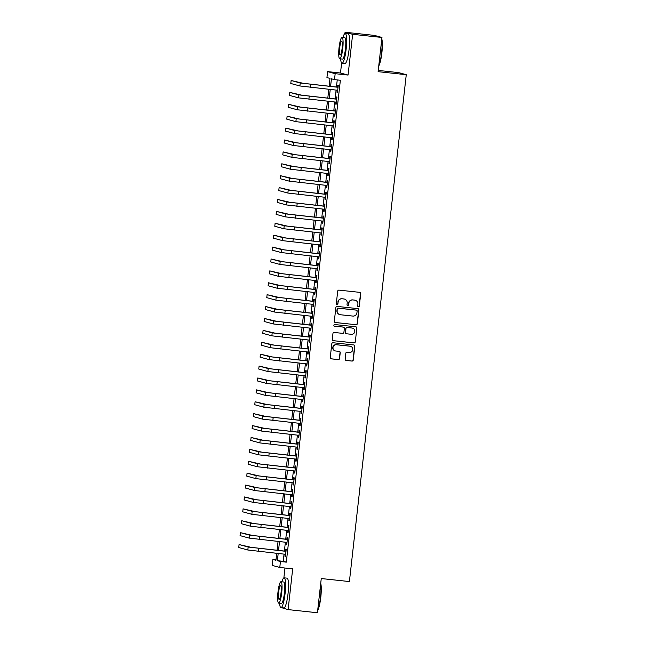 <?xml version="1.0" encoding="UTF-8"?>
<svg xmlns="http://www.w3.org/2000/svg" width="645" height="645" viewBox="0 0 645 645"><rect width="100%" height="100%" fill="white"/><g stroke="black" fill="none" stroke-linecap="round" stroke-linejoin="round"><path stroke-width="0.97" d="M358.427 306.778A0.822 0.806 105.3 0 0 359.321 306.044L360.716 293.636A1.177 1.161 105.3 0 0 359.692 292.346L338.98 290.121A1.177 1.161 105.3 0 0 337.698 291.169L336.303 303.577A0.822 0.806 105.3 0 0 337.012 304.48A0.822 0.806 105.3 0 0 337.916 303.747L338.093 302.142A3.765 3.701 105.3 0 1 342.197 298.796L343.922 298.982A3.765 3.701 105.3 0 1 347.187 303.118L347.01 304.722A0.822 0.806 105.3 0 0 347.719 305.625A0.822 0.806 105.3 0 0 348.614 304.9L348.8 303.287A3.765 3.701 105.3 0 1 352.904 299.949L354.629 300.135A3.765 3.701 105.3 0 1 357.894 304.263L357.709 305.867A0.822 0.806 105.3 0 0 358.427 306.778M358.201 306.714A0.822 0.806 105.3 0 0 359.12 305.988L360.507 293.58A1.177 1.161 105.3 0 0 359.765 292.354M336.795 304.424A0.822 0.806 105.3 0 0 337.706 303.69L338.093 302.142M347.494 305.569A0.822 0.806 105.3 0 0 348.413 304.843L348.8 303.287M345.156 359.16A1.177 1.161 105.3 0 0 346.172 360.45L351.985 361.071A1.177 1.161 105.3 0 0 353.267 360.031L354.815 346.252A1.177 1.161 105.3 0 0 353.791 344.954L333.078 342.737A1.177 1.161 105.3 0 0 331.796 343.785L330.248 357.564A1.177 1.161 105.3 0 0 331.264 358.854L338.286 359.604A1.177 1.161 105.3 0 0 339.568 358.564L340.229 352.662A1.177 1.161 105.3 0 0 339.214 351.372L335.731 351.001A3.144 3.096 105.3 0 1 333.038 347.3A3.144 3.096 105.3 0 1 336.432 344.753L350.066 346.212A3.144 3.096 105.3 0 1 352.759 349.913A3.144 3.096 105.3 0 1 349.372 352.46L347.099 352.218A1.177 1.161 105.3 0 0 345.817 353.258L345.156 359.16M284.05 554.136L283.244 561.311L286.315 562.15L280.446 561.521L279.785 567.471L272.214 565.407L272.875 559.457L275.947 560.295L276.729 553.354M381.953 37.458L352.638 34.314L345.067 32.25L374.382 35.394L381.953 37.458L378.115 71.668L406.261 74.683L349.405 581.556L321.258 578.541L317.421 612.75L288.113 609.606L292.677 568.858L279.785 567.471M341.616 63.033L340.495 73.006L348.066 75.07L352.638 34.314M348.066 75.07L335.166 73.683L334.505 79.633L331.433 78.795L330.579 86.406M286.315 562.15L340.367 80.262L334.505 79.633M356.056 324.749A1.177 1.161 105.3 0 0 357.338 323.709L358.886 309.923A1.177 1.161 105.3 0 0 357.87 308.632L337.15 306.415A1.177 1.161 105.3 0 0 335.868 307.455L334.32 321.242A1.177 1.161 105.3 0 0 335.344 322.532L355.855 324.693A1.177 1.161 105.3 0 0 357.137 323.653L358.685 309.874A1.177 1.161 105.3 0 0 357.943 308.649M356.846 328.087L355.306 341.866A1.177 1.161 105.3 0 1 354.024 342.914L333.304 340.689A1.177 1.161 105.3 0 1 332.288 339.399L332.949 333.505A1.177 1.161 105.3 0 1 334.231 332.457L342.632 333.36A1.177 1.161 105.3 0 0 343.914 332.312L344.349 328.402A1.177 1.161 105.3 0 0 343.334 327.112L334.586 326.177A0.822 0.806 105.3 0 1 333.876 325.209A0.822 0.806 105.3 0 1 334.763 324.54L355.83 326.797A1.177 1.161 105.3 0 1 356.846 328.087L355.306 341.866M280.559 607.388L288.113 609.606M337.19 90.211L336.972 92.211L337.48 92.348L338.278 85.213L337.77 85.076L337.537 87.156M335.86 102.112L335.634 104.111L336.142 104.248L336.948 97.113L336.432 96.968L336.198 99.056M334.521 114.012L334.295 116.011L334.811 116.148L335.61 109.013L335.102 108.868L334.868 110.956M333.191 125.912L332.965 127.912L333.473 128.049L334.279 120.905L333.763 120.768L333.53 122.848M331.853 137.804L331.627 139.804L332.143 139.949L332.941 132.805L332.433 132.668L332.199 134.749M330.522 149.704L330.296 151.704L330.804 151.841L331.611 144.706L331.095 144.569L330.861 146.649M329.184 161.605L328.958 163.604L329.474 163.741L330.272 156.606L329.764 156.461L329.531 158.549M327.853 173.505L327.628 175.505L328.136 175.642L328.942 168.498L328.426 168.361L328.192 170.441M326.515 185.405L326.289 187.397L326.805 187.542L327.604 180.398L327.096 180.261L326.862 182.341M325.185 197.297L324.959 199.297L325.467 199.442L326.273 192.299L325.757 192.162L325.523 194.242M323.846 209.198L323.621 211.197L324.137 211.334L324.935 204.199L324.427 204.062L324.193 206.142M322.508 221.098L322.29 223.097L322.798 223.234L323.596 216.099L323.089 215.954L322.855 218.042M321.178 232.998L320.952 234.998L321.468 235.135L322.266 227.991L321.75 227.854L321.516 229.934M319.839 244.89L319.622 246.89L320.13 247.035L320.928 239.892L320.42 239.755L320.186 241.835M318.509 256.791L318.283 258.79L318.799 258.927L319.597 251.792L319.082 251.655L318.848 253.735M317.171 268.691L316.953 270.69L317.461 270.827L318.259 263.692L317.751 263.547L317.517 265.635M315.84 280.591L315.615 282.591L316.123 282.728L316.929 275.592L316.413 275.447L316.179 277.527M314.502 292.491L314.276 294.483L314.792 294.628L315.59 287.485L315.083 287.347L314.849 289.428M313.172 304.384L312.946 306.383L313.454 306.528L314.26 299.385L313.744 299.248L313.51 301.328M311.833 316.284L311.608 318.283L312.124 318.42L312.922 311.285L312.414 311.148L312.18 313.228M310.503 328.184L310.277 330.184L310.785 330.321L311.591 323.185L311.075 323.04L310.842 325.128M309.165 340.084L308.939 342.084L309.455 342.221L310.253 335.078L309.745 334.94L309.511 337.021M307.834 351.985L307.609 353.976L308.117 354.121L308.923 346.978L308.407 346.841L308.173 348.921M306.496 363.877L306.27 365.876L306.786 366.013L307.584 358.878L307.076 358.741L306.843 360.821M305.166 375.777L304.94 377.776L305.448 377.914L306.246 370.778L305.738 370.633L305.504 372.721M303.827 387.677L303.601 389.677L304.118 389.814L304.916 382.678L304.4 382.533L304.174 384.622M302.489 399.578L302.271 401.577L302.779 401.714L303.577 394.571L303.069 394.434L302.836 396.514M301.159 411.47L300.933 413.469L301.449 413.614L302.247 406.471L301.731 406.334L301.497 408.414M299.82 423.37L299.603 425.369L300.11 425.507L300.909 418.371L300.401 418.234L300.167 420.314M298.49 435.27L298.264 437.27L298.772 437.407L299.578 430.271L299.062 430.126L298.829 432.215M297.151 447.17L296.926 449.17L297.442 449.307L298.24 442.164L297.732 442.027L297.498 444.107M295.821 459.071L295.595 461.062L296.103 461.207L296.91 454.064L296.394 453.927L296.16 456.007M294.483 470.963L294.257 472.962L294.773 473.107L295.571 465.964L295.063 465.827L294.829 467.907M293.153 482.863L292.927 484.863L293.435 485L294.241 477.864L293.725 477.727L293.491 479.807M291.814 494.763L291.588 496.763L292.104 496.9L292.903 489.765L292.395 489.62L292.161 491.708M290.484 506.664L290.258 508.663L290.766 508.8L291.572 501.657L291.056 501.52L290.822 503.6M289.145 518.556L288.92 520.555L289.436 520.7L290.234 513.557L289.726 513.42L289.492 515.5M287.815 530.456L287.589 532.456L288.097 532.593L288.904 525.457L288.388 525.32L288.154 527.4M286.477 542.356L286.251 544.356L286.767 544.493L287.565 537.358L287.057 537.212L286.823 539.301M337.238 79.932L336.44 87.035M336.101 90.098L335.11 98.935M334.763 101.999L333.771 110.835M333.433 113.891L332.441 122.735M332.094 125.791L331.103 134.636M330.764 137.691L329.772 146.528M329.426 149.592L328.434 158.428M328.087 161.484L327.096 170.328M326.757 173.384L325.765 182.229M325.419 185.284L324.427 194.121M324.088 197.185L323.097 206.021M322.75 209.085L321.758 217.921M321.42 220.977L320.428 229.822M320.081 232.877L319.09 241.722M318.751 244.778L317.759 253.614M317.413 256.678L316.421 265.514M316.082 268.57L315.091 277.414M314.744 280.47L313.752 289.315M313.414 292.37L312.422 301.215M312.075 304.271L311.084 313.107M310.737 316.171L309.753 325.007M309.406 328.063L308.415 336.908M308.068 339.963L307.076 348.808M306.738 351.864L305.746 360.7M305.399 363.764L304.408 372.6M304.069 375.664L303.077 384.501M302.731 387.556L301.739 396.401M301.4 399.457L300.409 408.301M300.062 411.357L299.07 420.193M298.732 423.257L297.74 432.094M297.393 435.149L296.402 443.994M296.063 447.05L295.071 455.894M294.725 458.95L293.733 467.786M293.394 470.85L292.403 479.687M292.056 482.75L291.064 491.587M290.718 494.642L289.726 503.487M289.387 506.543L288.396 515.387M288.049 518.443L287.057 527.279M286.719 530.343L285.727 539.18M285.38 542.235L284.389 551.08M285.138 554.257L284.921 556.256L285.429 556.393L286.227 549.258L285.719 549.113L285.485 551.193M406.261 74.683L398.691 72.619L378.252 70.426M284.969 568.027L283.865 577.888M276.004 559.796L272.875 559.457M329.119 86.253L329.998 78.408L326.934 77.569L327.596 71.619L335.166 73.683M340.495 73.006L327.596 71.619M345.067 32.25L344.922 33.532M278.189 553.507L277.382 560.682L280.446 561.521M330.232 89.47L329.24 98.306M328.902 101.37L327.91 110.206M327.563 113.262L326.572 122.107M326.233 125.162L325.241 134.007M324.895 137.062L323.903 145.899M323.564 148.963L322.573 157.799M322.226 160.855L321.234 169.7M320.896 172.755L319.904 181.6M319.557 184.655L318.565 193.5M318.227 196.556L317.235 205.392M316.889 208.456L315.897 217.292M315.558 220.348L314.567 229.193M314.22 232.248L313.228 241.093M312.889 244.149L311.898 252.985M311.551 256.049L310.559 264.885M310.213 267.949L309.221 276.786M308.882 279.841L307.891 288.686M307.544 291.742L306.552 300.586M306.214 303.642L305.222 312.478M304.875 315.542L303.884 324.379M303.545 327.434L302.553 336.279M302.207 339.334L301.215 348.179M300.876 351.235L299.885 360.071M299.538 363.135L298.546 371.972M298.208 375.035L297.216 383.872M296.869 386.927L295.878 395.772M295.539 398.828L294.547 407.672M294.201 410.728L293.209 419.564M292.862 422.628L291.871 431.465M291.532 434.52L290.54 443.365M290.194 446.421L289.202 455.265M288.863 458.321L287.872 467.165M287.525 470.221L286.533 479.058M286.195 482.121L285.203 490.958M284.856 494.014L283.865 502.858M283.526 505.914L282.534 514.758M282.188 517.814L281.196 526.651M280.857 529.714L279.865 538.551M279.519 541.615L278.527 550.451M277.068 550.298L278.06 541.453M278.406 538.398L279.398 529.553M279.736 526.497L280.728 517.661M281.075 514.597L282.067 505.761M282.405 502.697L283.397 493.86M283.744 490.805L284.735 481.96M285.074 478.904L286.066 470.06M286.412 467.004L287.404 458.168M287.751 455.104L288.734 446.267M289.081 443.212L290.073 434.367M290.419 431.312L291.411 422.467M291.75 419.411L292.741 410.575M293.088 407.511L294.08 398.675M294.418 395.611L295.41 386.774M295.757 383.719L296.748 374.874M297.087 371.818L298.079 362.974M298.425 359.918L299.417 351.082M299.756 348.018L300.747 339.181M301.094 336.126L302.086 327.281M302.424 324.225L303.416 315.381M303.763 312.325L304.754 303.481M305.093 300.425L306.085 291.588M306.431 288.525L307.423 279.688M307.77 276.632L308.762 267.788M309.1 264.732L310.092 255.888M310.439 252.832L311.43 243.995M311.769 240.932L312.761 232.095M313.107 229.031L314.099 220.195M314.438 217.139L315.429 208.295M315.776 205.239L316.768 196.394M317.106 193.339L318.098 184.502M318.445 181.439L319.436 172.602M319.775 169.546L320.767 160.702M321.113 157.646L322.105 148.802M322.444 145.746L323.435 136.909M323.782 133.846L324.774 125.009M325.112 121.945L326.104 113.109M326.451 110.053L327.442 101.209M327.789 98.153L328.781 89.308M283.244 561.311L277.382 560.682M336.972 92.211L337.488 92.267M335.634 104.111L336.158 104.167M334.295 116.011L334.82 116.068M332.965 127.912L333.489 127.96M331.627 139.804L332.151 139.86M330.296 151.704L330.812 151.76M328.958 163.604L329.482 163.661M327.628 175.505L328.144 175.561M326.289 187.397L326.813 187.453M324.959 199.297L325.475 199.353M323.621 211.197L324.145 211.254M322.29 223.097L322.806 223.154M320.952 234.998L321.476 235.046M319.622 246.89L320.138 246.946M318.283 258.79L318.807 258.847M316.953 270.69L317.469 270.747M315.615 282.591L316.139 282.647M314.276 294.483L314.8 294.539M312.946 306.383L313.47 306.44M311.608 318.283L312.132 318.34M310.277 330.184L310.793 330.24M308.939 342.084L309.463 342.14M307.609 353.976L308.125 354.032M306.27 365.876L306.794 365.933M304.94 377.776L305.456 377.833M303.601 389.677L304.126 389.733M302.271 401.577L302.787 401.625M300.933 413.469L301.457 413.526M299.603 425.369L300.119 425.426M298.264 437.27L298.788 437.326M296.926 449.17L297.45 449.226M295.595 461.062L296.119 461.119M294.257 472.962L294.781 473.019M292.927 484.863L293.443 484.919M291.588 496.763L292.112 496.819M290.258 508.663L290.774 508.712M288.92 520.555L289.444 520.612M287.589 532.456L288.105 532.512M286.251 544.356L286.775 544.412M284.921 556.256L285.437 556.312M355.202 300.239L354.992 300.183A3.765 3.701 105.3 0 0 354.419 300.078L354.629 300.135M348.59 303.231A3.765 3.701 105.3 0 1 352.694 299.893L354.419 300.078M344.494 299.095L344.293 299.038A3.765 3.701 105.3 0 0 343.721 298.925L343.922 298.982M337.891 302.086A3.765 3.701 105.3 0 1 341.995 298.748L343.721 298.925M335.061 322.468A1.177 1.161 105.3 0 0 335.134 322.476L355.855 324.693M357.128 311.035A0.822 0.806 105.3 0 0 356.419 310.132L338.23 308.189A0.822 0.806 105.3 0 0 337.335 308.915L337.142 310.608A3.765 3.701 105.3 0 0 340.407 314.744L352.839 316.074A3.765 3.701 105.3 0 0 356.943 312.728L357.128 311.035M339.834 314.631L339.633 314.575A3.765 3.701 105.3 0 1 336.94 310.551L337.133 308.858A0.822 0.806 105.3 0 1 338.028 308.133L356.209 310.076M333.022 340.625A1.177 1.161 105.3 0 0 333.102 340.641L353.815 342.858A1.177 1.161 105.3 0 0 355.097 341.81M343.511 327.144L343.301 327.088A1.177 1.161 105.3 0 0 343.124 327.055L334.586 326.177M351.348 334.295A3.144 3.096 105.3 0 0 352.525 328.136A3.144 3.096 105.3 0 0 352.049 328.047L347.244 327.531A1.177 1.161 105.3 0 0 345.962 328.579L345.526 332.489A1.177 1.161 105.3 0 0 346.542 333.779L351.348 334.295M352.525 328.136L352.323 328.079A3.144 3.096 105.3 0 0 351.847 327.991L352.049 328.047M346.365 333.747L346.163 333.691A1.177 1.161 105.3 0 1 345.317 332.433L345.76 328.523A1.177 1.161 105.3 0 1 347.042 327.475L351.847 327.991M356.645 328.031A1.177 1.161 105.3 0 0 355.903 326.805M350.549 346.3L350.34 346.244A3.144 3.096 105.3 0 0 349.864 346.155L350.066 346.212M335.255 350.912L335.045 350.856A3.144 3.096 105.3 0 1 336.222 344.696L349.864 346.155M330.99 358.789A1.177 1.161 105.3 0 0 331.062 358.797L338.085 359.547A1.177 1.161 105.3 0 0 339.367 358.507L340.028 352.605A1.177 1.161 105.3 0 0 339.286 351.38M345.889 360.386A1.177 1.161 105.3 0 0 345.97 360.394L351.783 361.023A1.177 1.161 105.3 0 0 353.065 359.975L354.605 346.196A1.177 1.161 105.3 0 0 353.863 344.97M338.061 87.212L303.15 83.302L291.129 80.504L300.223 82.987L338.044 87.293M291.129 80.504L290.79 83.479L299.885 85.962L337.714 90.268M381.792 38.934A14.609 2.556 96.1 0 1 381.864 52.89A14.609 2.556 96.1 0 1 378.752 65.975M378.808 65.476A14.972 2.62 -83.9 0 0 381.574 52.866A14.972 2.62 -83.9 0 0 381.719 39.547M340.649 58.897A14.972 2.62 -83.9 0 0 342.003 63.258A14.972 2.62 -83.9 0 0 346.155 49.068A14.972 2.62 -83.9 0 0 345.196 33.484A14.972 2.62 -83.9 0 0 342.947 37.458M342.003 63.258L344.938 63.573A14.972 2.62 -83.9 0 0 349.09 49.383A14.972 2.62 -83.9 0 0 348.131 33.798L345.196 33.484M342.052 37.37L344.753 37.652A10.78 1.887 96.1 0 1 345.446 48.875A10.78 1.887 96.1 0 1 342.455 59.09L339.754 58.8A10.78 1.887 -83.9 0 0 342.745 48.585A10.78 1.887 -83.9 0 0 342.052 37.37A10.78 1.887 -83.9 0 0 339.06 47.585A10.78 1.887 -83.9 0 0 339.754 58.8M339.713 47.762A6.95 1.217 -83.9 0 0 340.165 54.994A6.95 1.217 -83.9 0 0 342.092 48.407A6.95 1.217 -83.9 0 0 341.64 41.175A6.95 1.217 -83.9 0 0 339.713 47.762M320.726 583.29A14.609 2.556 96.1 0 1 320.799 597.246A14.609 2.556 96.1 0 1 317.695 610.331M317.751 609.839A14.972 2.62 -83.9 0 0 320.509 597.222A14.972 2.62 -83.9 0 0 320.662 583.902M279.583 603.252A14.972 2.62 -83.9 0 0 280.946 607.614A14.972 2.62 -83.9 0 0 285.098 593.424A14.972 2.62 -83.9 0 0 284.139 577.839A14.972 2.62 -83.9 0 0 281.881 581.814M280.946 607.614L283.881 607.929A14.972 2.62 -83.9 0 0 288.033 593.739A14.972 2.62 -83.9 0 0 287.065 578.154L284.139 577.839M280.994 581.726L283.687 582.008A10.78 1.887 96.1 0 1 284.381 593.231A10.78 1.887 96.1 0 1 281.389 603.446L278.696 603.156A10.78 1.887 -83.9 0 0 281.688 592.94A10.78 1.887 -83.9 0 0 280.994 581.726A10.78 1.887 -83.9 0 0 278.003 591.941A10.78 1.887 -83.9 0 0 278.696 603.156M278.656 592.118A6.95 1.217 -83.9 0 0 279.108 599.35A6.95 1.217 -83.9 0 0 281.035 592.763A6.95 1.217 -83.9 0 0 280.583 585.531A6.95 1.217 -83.9 0 0 278.656 592.118M336.722 99.112L301.82 95.202L289.79 92.404L298.885 94.888L336.714 99.193M289.79 92.404L289.46 95.379L298.554 97.863L336.376 102.168M335.384 111.005L300.481 107.094L288.452 104.305L297.555 106.78L335.376 111.093M288.452 104.305L288.122 107.28L297.216 109.755L335.045 114.068M334.054 122.905L299.151 118.994L287.122 116.197L296.216 118.68L334.046 122.993M287.122 116.197L286.791 119.172L295.886 121.655L333.707 125.969M332.715 134.805L297.813 130.895L285.783 128.097L294.886 130.58L332.707 134.886M285.783 128.097L285.453 131.072L294.547 133.555L332.377 137.861M331.385 146.705L296.482 142.795L284.453 139.997L293.548 142.481L331.377 146.786M284.453 139.997L284.114 142.972L293.217 145.456L331.038 149.761M330.047 158.606L295.144 154.695L283.115 151.898L292.209 154.381L330.038 158.686M283.115 151.898L282.784 154.873L291.879 157.356L329.708 161.661M328.716 170.498L293.814 166.587L281.784 163.798L290.879 166.273L328.708 170.586M281.784 163.798L281.446 166.773L290.548 169.248L328.369 173.561M327.378 182.398L292.475 178.488L280.446 175.69L289.541 178.173L327.37 182.487M280.446 175.69L280.115 178.665L289.21 181.148L327.039 185.454M326.048 194.298L291.137 190.388L279.116 187.59L288.21 190.073L326.039 194.379M279.116 187.59L278.777 190.565L287.88 193.048L325.701 197.354M324.709 206.198L289.807 202.288L277.777 199.49L286.872 201.974L324.701 206.279M277.777 199.49L277.447 202.466L286.541 204.949L324.37 209.254M323.379 218.091L288.468 214.18L276.447 211.391L285.542 213.866L323.363 218.179M276.447 211.391L276.108 214.366L285.203 216.841L323.032 221.154M322.04 229.991L287.138 226.081L275.109 223.283L284.203 225.766L322.032 230.08M275.109 223.283L274.778 226.258L283.873 228.741L321.702 233.055M320.71 241.891L285.8 237.981L273.778 235.183L282.873 237.666L320.694 241.972M273.778 235.183L273.44 238.158L282.534 240.641L320.363 244.947M319.372 253.791L284.469 249.881L272.44 247.083L281.534 249.567L319.364 253.872M272.44 247.083L272.109 250.058L281.204 252.542L319.025 256.847M318.033 265.692L283.131 261.781L271.11 258.984L280.204 261.467L318.025 265.772M271.11 258.984L270.771 261.959L279.865 264.442L317.695 268.747M316.703 277.584L281.8 273.673L269.771 270.884L278.866 273.359L316.695 277.673M269.771 270.884L269.441 273.859L278.535 276.334L316.356 280.648M315.365 289.484L280.462 285.574L268.433 282.776L277.535 285.259L315.357 289.573M268.433 282.776L268.102 285.751L277.197 288.234L315.026 292.548M314.034 301.384L279.132 297.474L267.103 294.676L276.197 297.16L314.026 301.465M267.103 294.676L266.772 297.651L275.867 300.135L313.688 304.44M312.696 313.285L277.793 309.374L265.764 306.577L274.867 309.06L312.688 313.365M265.764 306.577L265.434 309.552L274.528 312.035L312.357 316.34M311.366 325.185L276.463 321.266L264.434 318.477L273.528 320.96L311.358 325.265M264.434 318.477L264.095 321.452L273.198 323.927L311.019 328.24M310.027 337.077L275.125 333.167L263.096 330.377L272.19 332.852L310.019 337.166M263.096 330.377L262.765 333.344L271.859 335.827L309.689 340.141M308.697 348.977L273.794 345.067L261.765 342.269L270.86 344.753L308.689 349.058M261.765 342.269L261.427 345.244L270.529 347.728L308.35 352.033M307.359 360.878L272.456 356.967L260.427 354.169L269.521 356.653L307.351 360.958M260.427 354.169L260.096 357.145L269.191 359.628L307.02 363.933M306.028 372.778L271.118 368.867L259.096 366.07L268.191 368.553L306.02 372.858M259.096 366.07L258.758 369.045L267.852 371.528L305.682 375.833M304.69 384.67L269.787 380.76L257.758 377.97L266.853 380.445L304.682 384.759M257.758 377.97L257.428 380.945L266.522 383.42L304.351 387.734M303.36 396.57L268.449 392.66L256.428 389.862L265.522 392.345L303.344 396.659M256.428 389.862L256.089 392.837L265.184 395.32L303.013 399.634M302.021 408.47L267.119 404.56L255.089 401.762L264.184 404.246L302.013 408.551M255.089 401.762L254.759 404.738L263.853 407.221L301.683 411.526M300.691 420.371L265.78 416.46L253.759 413.663L262.854 416.146L300.675 420.451M253.759 413.663L253.421 416.638L262.515 419.121L300.344 423.426M299.353 432.271L264.45 428.361L252.421 425.563L261.515 428.046L299.344 432.352M252.421 425.563L252.09 428.538L261.185 431.021L299.006 435.327M298.014 444.163L263.112 440.253L251.082 437.463L260.185 439.938L298.006 444.252M251.082 437.463L250.752 440.438L259.846 442.913L297.676 447.227M296.684 456.063L261.781 452.153L249.752 449.355L258.847 451.839L296.676 456.152M249.752 449.355L249.422 452.33L258.516 454.814L296.337 459.119M295.346 467.964L260.443 464.053L248.414 461.256L257.516 463.739L295.337 468.044M248.414 461.256L248.083 464.231L257.178 466.714L295.007 471.019M294.015 479.864L259.113 475.954L247.083 473.156L256.178 475.639L294.007 479.945M247.083 473.156L246.753 476.131L255.847 478.614L293.668 482.92M292.677 491.756L257.774 487.846L245.745 485.056L254.848 487.531L292.669 491.845M245.745 485.056L245.414 488.031L254.509 490.506L292.338 494.82M291.346 503.656L256.444 499.746L244.415 496.948L253.509 499.432L291.338 503.745M244.415 496.948L244.076 499.923L253.179 502.407L291 506.72M290.008 515.557L255.106 511.646L243.076 508.849L252.171 511.332L290 515.637M243.076 508.849L242.746 511.824L251.84 514.307L289.669 518.612M288.678 527.457L253.767 523.547L241.746 520.749L250.841 523.232L288.67 527.537M241.746 520.749L241.407 523.724L250.51 526.207L288.331 530.513M287.339 539.357L252.437 535.447L240.408 532.649L249.502 535.132L287.331 539.438M240.408 532.649L240.077 535.624L249.172 538.107L287.001 542.413M286.009 551.249L251.099 547.339L239.077 544.549L248.172 547.024L285.993 551.338M239.077 544.549L238.739 547.524L247.833 550L285.662 554.313M310.551 84.35L310.213 87.325M300.223 82.987L299.885 85.962M309.213 96.242L308.882 99.217M298.885 94.888L298.554 97.863M307.883 108.142L307.544 111.117M297.555 106.78L297.216 109.755M306.544 120.043L306.214 123.018M296.216 118.68L295.886 121.655M305.214 131.943L304.875 134.918M294.886 130.58L294.547 133.555M303.876 143.843L303.545 146.818M293.548 142.481L293.217 145.456M302.545 155.735L302.207 158.71M292.209 154.381L291.879 157.356M301.207 167.636L300.876 170.611M290.879 166.273L290.548 169.248M299.877 179.536L299.538 182.511M289.541 178.173L289.21 181.148M298.538 191.436L298.208 194.411M288.21 190.073L287.88 193.048M297.2 203.336L296.869 206.303M286.872 201.974L286.541 204.949M295.87 215.228L295.539 218.203M285.542 213.866L285.203 216.841M294.531 227.129L294.201 230.104M284.203 225.766L283.873 228.741M293.201 239.029L292.87 242.004M282.873 237.666L282.534 240.641M291.863 250.929L291.532 253.904M281.534 249.567L281.204 252.542M290.532 262.821L290.194 265.796M280.204 261.467L279.865 264.442M289.194 274.722L288.863 277.697M278.866 273.359L278.535 276.334M287.864 286.622L287.525 289.597M277.535 285.259L277.197 288.234M286.525 298.522L286.195 301.497M276.197 297.16L275.867 300.135M285.195 310.422L284.856 313.397M274.867 309.06L274.528 312.035M283.856 322.315L283.526 325.29M273.528 320.96L273.198 323.927M282.526 334.215L282.188 337.19M272.19 332.852L271.859 335.827M281.188 346.115L280.857 349.09M270.86 344.753L270.529 347.728M279.857 358.015L279.519 360.99M269.521 356.653L269.191 359.628M278.519 369.908L278.189 372.883M268.191 368.553L267.852 371.528M277.181 381.808L276.85 384.783M266.853 380.445L266.522 383.42M275.85 393.708L275.52 396.683M265.522 392.345L265.184 395.32M274.512 405.608L274.181 408.583M264.184 404.246L263.853 407.221M273.182 417.509L272.843 420.484M262.854 416.146L262.515 419.121M271.843 429.401L271.513 432.376M261.515 428.046L261.185 431.021M270.513 441.301L270.174 444.276M260.185 439.938L259.846 442.913M269.175 453.201L268.844 456.176M258.847 451.839L258.516 454.814M267.844 465.101L267.506 468.076M257.516 463.739L257.178 466.714M266.506 477.002L266.175 479.969M256.178 475.639L255.847 478.614M265.176 488.894L264.837 491.869M254.848 487.531L254.509 490.506M263.837 500.794L263.507 503.769M253.509 499.432L253.179 502.407M262.507 512.694L262.168 515.669M252.171 511.332L251.84 514.307M261.169 524.595L260.838 527.57M250.841 523.232L250.51 526.207M259.83 536.487L259.5 539.462M249.502 535.132L249.172 538.107M258.5 548.387L258.169 551.362M248.172 547.024L247.833 550"/></g></svg>
